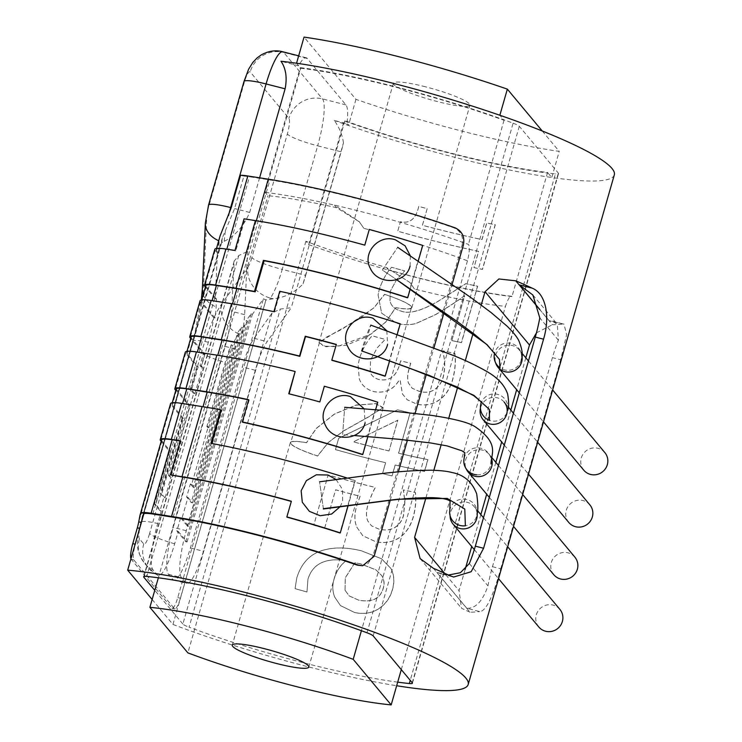 <?xml version="1.0" encoding="UTF-8"?>
<svg xmlns="http://www.w3.org/2000/svg" width="742" height="742" viewBox="0 0 742 742"><rect width="100%" height="100%" fill="white"/><g stroke="black" fill="none" stroke-linecap="round" stroke-linejoin="round"><path stroke-width="0.56" stroke-dasharray="3.71 2.78" d="M449.763 510.774A13.727 13.412 -172.7 0 1 465.058 499.162A13.727 13.412 -172.7 0 1 465.364 525.763M323.373 508.678L319.561 481.799L323.373 508.678M464.093 458.575A13.727 13.514 -168.6 0 1 480.204 448.057A13.727 13.514 -168.6 0 1 491.018 463.973A13.727 13.514 -168.6 0 1 476.642 474.806M342.656 434.45L344.668 407.284L342.656 434.45M480.77 404.464A13.727 13.606 -167.4 0 1 497.14 394.252A13.727 13.606 -167.4 0 1 507.556 410.493A13.727 13.606 -167.4 0 1 489.516 420.334M361.604 350.873A13.727 0.473 109.5 0 0 361.623 350.994A13.727 0.473 109.5 0 0 366.65 338.213A13.727 0.473 109.5 0 0 370.777 325.107A13.727 0.473 109.5 0 0 366.038 337.109A13.727 0.473 109.5 0 0 361.604 350.873M494.728 353.609L494.626 352.821L494.422 353.943A13.727 13.662 -168.7 0 1 510.7 343.314A13.727 13.662 -168.7 0 1 521.283 359.629A13.727 13.662 -168.7 0 1 499.969 367.828M382.353 270.042L397.712 247.29L382.353 270.005L396.757 279.725L382.353 270.042M220.114 235.826L219.159 240.927L218.593 253.161L217.378 252.929L215.282 298.813L216.497 299.045L216.135 306.956A41.737 8.329 -75.6 0 1 214.995 317.993L213.752 317.734A42.053 8.394 -75.6 0 1 208.344 342.22L201.23 367.03A27.454 3.84 16 0 1 202.483 367.309L194.877 393.826A27.454 3.84 -164 0 0 193.625 393.557L169.751 476.791A27.454 3.84 16 0 1 171.012 477.069L165.012 497.975A27.454 3.84 -164 0 0 163.759 497.697L160.012 510.765A27.454 3.84 16 0 1 161.264 511.043L157.703 523.481A40.634 8.106 104.4 0 0 152.954 569.754L157.23 574.892A40.634 8.106 104.4 0 0 158 575.495A40.634 8.106 104.4 0 0 174.658 543.821L178.228 531.383A27.454 3.84 16 0 1 176.874 530.984L180.621 517.925A27.454 3.84 -164 0 0 181.975 518.315L187.967 497.409A27.454 3.84 16 0 1 186.613 497.01L190.36 483.951A27.454 3.84 -164 0 0 191.714 484.341L208.205 426.845A27.454 3.84 16 0 1 206.851 426.455L225.197 362.467A42.053 8.394 -75.6 0 1 231.319 344.678L232.441 345.661A41.737 8.329 -75.6 0 1 238.534 333.817L238.831 333.408L237.635 332.704L241.493 327.268L242.69 327.973L247.513 321.193L246.316 320.488L251.139 313.699L252.336 314.404L263.429 298.803L265.896 299.953L273.26 298.785C284.594 297.663 294.518 292.728 303.014 283.954L343.472 142.863A41.181 8.218 -75.6 0 1 341.125 151.813L317.659 145.812L282.229 269.392A27.454 3.84 16 0 1 251.881 257.585L287.321 134.005A13.727 2.736 104.4 0 0 288.926 118.368L250.193 71.918A13.727 2.736 104.4 0 0 244.303 82.418L208.864 206.026A13.727 2.736 104.4 0 0 206.712 217.712L203.698 283.741A27.454 19.403 2.6 0 0 202.334 289.157M259.589 177.82L249.674 212.425C243.701 226.245 235.233 235.873 224.26 241.289L221.589 242.69L222.47 237.57L234.593 208.567L243.886 176.142L240.529 175.279M247.522 251.482L244.637 314.654A41.181 8.218 -75.6 0 1 240.946 338.973A41.181 8.218 -75.6 0 1 238.182 349.732L186.288 530.716A41.181 8.218 104.4 0 0 181.465 577.619L185.75 582.758A41.181 8.218 104.4 0 0 186.78 583.453A41.181 8.218 104.4 0 0 203.419 551.26L255.304 370.295A41.181 8.218 -75.6 0 1 258.55 360.083A41.181 8.218 -75.6 0 1 267.129 341.645L291.263 307.707L280.281 309.071L272.054 313.059L254.098 338.315A41.181 8.218 104.4 0 0 242.272 366.965L190.388 547.93A41.181 8.218 -75.6 0 1 173.749 580.123A41.181 8.218 -75.6 0 1 172.719 579.419L168.434 574.28A41.181 8.218 -75.6 0 1 173.248 527.376L225.151 346.393A41.181 8.218 104.4 0 0 231.606 311.325L234.166 261.101L238.766 255.526L247.522 251.482L300.232 67.643L300.742 68.255L265.144 192.391L267.918 195.712A162.146 22.659 16 0 1 336.608 207.714L359.378 221.867L363.858 228.35A162.146 22.659 16 0 1 467.469 260.804C469.603 251.826 469.927 246.363 468.443 244.415A175.873 24.579 -164 0 0 334.438 205.107A175.873 24.579 -164 0 0 265.144 192.391M343.472 142.863C342.285 134.692 339.205 127.216 334.243 120.454L346.978 123.719A41.181 8.218 104.4 0 0 345.939 104.91L307.207 58.46A41.181 8.218 104.4 0 0 306.177 57.755A41.181 8.218 104.4 0 0 298.674 65.778L280.995 61.252M174.658 543.821A27.454 3.84 16 0 1 149.615 533.452L201.499 352.487A68.644 13.699 -75.6 0 1 221.209 304.73L247.939 267.139A27.454 23.883 -144.6 0 0 270.403 298.052A41.181 8.218 -75.6 0 0 282.229 269.392L305.685 275.403A41.181 8.218 -75.6 0 1 303.014 283.954M305.685 275.403L341.125 151.813M414.435 289.009L410.076 282.656L391.693 270.784L388.585 270.06A175.873 24.579 -164 0 0 511.971 296.624C510.413 294.917 508.242 298.173 505.46 306.363A162.146 22.659 16 0 1 414.435 289.009L409.964 282.544L386.406 267.454A162.146 22.659 16 0 1 305.899 241.28L308.672 244.6L344.269 120.464L344.78 121.076L291.263 307.707M305.899 241.28L187.874 652.877M158.352 577.795L267.918 195.712M161.561 440.015A30.199 4.22 -164 0 0 161.923 441.008L170.92 451.795L155.811 504.495L161.264 511.043M155.811 504.495L154.503 504.161L169.621 451.461L170.92 451.795M160.012 510.765L154.503 504.161M178.228 531.383L187.077 541.994L185.769 541.66L176.874 530.984M247.513 321.193L188.681 526.356L181.975 518.315M188.681 526.356L187.383 526.022L246.316 320.488M180.621 517.925L187.383 526.022M187.967 497.409L192.53 502.881L191.232 502.547L186.613 497.01M238.831 333.408L194.571 487.763L191.714 484.341M194.571 487.763L193.263 487.429L237.635 332.704M190.36 483.951L193.263 487.429M208.205 426.845L208.91 427.698L207.612 427.364L206.851 426.455M231.319 344.678L207.612 427.364M208.91 427.698L232.441 345.661M241.493 327.268L191.232 502.547M192.53 502.881L242.69 327.973M251.139 313.699L185.769 541.66M187.077 541.994L252.336 314.404M218.593 253.161L216.506 250.657A30.199 4.22 16 0 1 216.145 249.674A30.199 4.22 16 0 1 226.764 249.433L235.808 250.852L244.879 219.205L256.268 220.995A186.696 26.091 16 0 1 364.841 245.342L364.795 245.129M214.995 317.993L201.75 302.105A30.199 4.22 16 0 1 201.388 301.113A30.199 4.22 16 0 1 212.008 300.881L232.441 304.09A186.696 26.091 16 0 1 274.447 312.002L273.919 311.668M205.822 285.679A30.199 4.22 -164 0 0 206.183 286.672L216.497 299.045M194.877 393.826L191.557 389.847L198.142 366.91L187.003 353.554A30.199 4.22 16 0 1 186.641 352.561A30.199 4.22 16 0 1 197.261 352.32L217.684 355.529A186.696 26.091 16 0 1 295.409 371.761M191.065 337.128A30.199 4.22 -164 0 0 191.427 338.12L204.709 354.045L201.305 365.899L202.483 367.309M165.012 497.975L161.7 493.996L183.385 418.349L172.255 404.993A30.199 4.22 16 0 1 171.894 404A30.199 4.22 16 0 1 182.504 403.769L202.937 406.978A186.696 26.091 16 0 1 221.264 410.131M176.151 389.151A30.199 4.22 -164 0 0 176.513 390.134L176.893 389.819L189.952 405.484L169.835 475.659L171.012 477.069M130.944 558.809A13.727 2.736 104.4 0 0 131.186 559.245L171.875 608.05A13.727 2.736 104.4 0 0 172.218 608.282A13.727 2.736 104.4 0 0 177.765 597.56L263.429 298.803M141.351 522.507A13.727 2.736 -75.6 0 1 139.932 528.452L135.396 544.285A13.727 2.736 104.4 0 0 133.792 559.913L174.481 608.718A13.727 2.736 104.4 0 0 174.824 608.95A13.727 2.736 104.4 0 0 180.371 598.219L265.896 299.953M152.138 599.48L172.942 624.43L266.035 299.759M366.993 632.778L513.121 123.172A178.46 24.94 -164 0 0 503.53 119.666A178.46 24.94 -164 0 0 300.232 67.643M542.254 130.991L559.245 151.377A197.836 27.64 16 0 1 355.947 99.354L304.044 37.1M355.947 99.354L348.452 125.491A197.817 27.64 16 0 1 334.243 120.454M346.978 123.719L348.452 125.481A197.817 27.64 16 0 0 551.751 177.505L548.078 173.099A178.46 24.94 -164 0 0 555.433 173.925L410.224 680.331M296.559 63.237L298.674 65.778M336.07 479.508L342.498 489.442L342.618 501.277L340.198 506.638M364.164 408.796L365.101 422.875M386.814 330.802L387.584 344.474M410.372 255.888L410.066 266.081M361.521 565.775L368.013 563.521L372.892 556.287L374.144 556.287M463.36 245.157L462.108 245.157L372.892 556.287M462.108 245.157C463.731 236.967 461.032 231.207 454.002 227.877L455.078 227.822M243.886 176.142A27.454 3.84 16 0 1 249.498 176.754L269.93 179.963A183.951 25.701 16 0 1 454.002 227.877M244.879 219.205L244.044 218.816M418.2 261.175L410.252 288.907M215.282 298.813L205.441 287.015M171.439 475.316L181.224 441.202L180.315 441.054M213.752 317.734L200.451 301.771A31.572 4.415 16 0 1 200.071 300.742M397.174 334.494L389.596 360.927M248.681 399.697L249.21 400.031A186.696 26.091 -164 0 0 248.616 399.901M176.726 390.394L175.854 390.171M198.142 366.91L196.834 366.576L185.695 353.22A31.572 4.415 16 0 1 185.324 352.181M183.385 418.349L182.087 418.015L170.948 404.659A31.572 4.415 16 0 1 170.567 403.629M347.07 478.006A188.069 26.276 16 0 1 355.279 480.621L348.128 505.552M181.224 441.202L180.389 440.813M161.181 441.342L169.621 451.461M217.378 252.929L215.199 250.332A31.572 4.415 16 0 1 214.828 249.293M390.199 500.293L398.343 471.893M407.451 440.127L415.13 413.359M426.307 374.395L433.894 347.924M444.133 312.206L452.119 284.353M364.841 245.342L369.33 229.658A186.696 26.091 16 0 1 422.365 245.509L407.377 297.774M274.447 312.002L280.291 291.625A186.696 26.091 16 0 1 399.882 323.911L384.894 376.175M331.869 360.324L336.358 344.65A186.696 26.091 -164 0 0 336.265 344.622M289.083 393.835L289.028 394.021A186.696 26.091 16 0 1 319.876 402.136L324.375 386.461A186.696 26.091 16 0 1 377.409 402.312L362.421 454.577M242.82 422.291L249.21 400.031M211.711 443.447L211.646 443.67A186.696 26.091 16 0 1 354.926 480.714L339.938 532.979M286.904 517.128L291.402 501.444A186.696 26.091 -164 0 0 291.309 501.425M169.751 476.791L168.527 475.325L188.654 405.151L175.585 389.485L175.418 390.06M196.834 366.576L190.258 389.513L193.625 393.557M201.23 367.03L200.006 365.565L203.401 353.711L190.685 338.454M221.589 242.69L143.874 513.705M235.808 250.852L234.973 250.462M210.941 443.308L211.646 443.67M176.893 389.819L175.585 389.485M375.61 409.705L367.893 436.602M280.291 291.625L279.762 291.3M182.087 418.015L160.393 493.662L163.759 497.697M161.7 493.996L160.393 493.662M188.654 405.151L189.952 405.484M169.835 475.659L168.527 475.325M191.557 389.847L190.258 389.513M204.709 354.045L203.401 353.711M201.305 365.899L200.006 365.565M513.121 123.172A13.727 1.92 16 0 1 519.307 126.288L558.364 173.136A13.727 1.92 16 0 1 558.531 173.591A13.727 1.92 16 0 1 555.433 173.925M300.742 68.255A175.873 24.579 -164 0 1 504.041 120.278L499.858 115.26M614.311 174.899A197.817 27.64 16 0 1 551.751 177.505L559.245 151.377M492.465 566.702L500.729 568.808C494.45 591.096 487.002 611.529 479.647 611.556L466.801 608.273C475.576 608.663 482.634 601.196 487.967 585.883A41.181 8.218 -75.6 0 1 492.465 566.702L552.419 357.635A41.181 8.218 -75.6 0 1 558.401 340.226L557.353 324.347L552.261 321.147L549.228 320.804L564.013 324.161L566.638 334.642L560.674 359.74L552.419 357.635M500.729 568.808L560.674 359.74M562.074 324.087A197.817 27.64 16 0 1 552.419 324.746L539.805 309.627M448.437 575.022L441.917 574.039L436.815 572.305L449.661 575.597M433.374 568.298L469.992 612.215A197.817 27.64 -164 0 0 479.647 611.556M345.03 590.27L345.253 577.786L354.88 562.696L360.584 563.827L375.897 569.828L381.703 575.579C384.106 579.715 384.616 583.861 383.224 588.016C380.34 598.544 372.169 602.597 358.72 600.176L349.139 595.863L345.03 590.27L345.308 577.842L354.945 562.751L360.658 563.883L375.999 569.902L381.805 575.644C384.217 579.78 384.727 583.926 383.326 588.091C380.451 598.618 372.271 602.662 358.803 600.232L349.194 595.919L345.095 590.326M334.698 597.078L340.448 605.565L354.648 612.512C363.97 614.385 371.983 613.105 378.661 608.672C385.386 604.313 389.93 598.024 392.305 589.816C394.688 581.58 394.123 574.345 390.58 568.112L381.397 558.698L361.465 550.814C345.809 546.91 332.166 546.993 320.544 551.056C308.96 555.164 301.039 564.115 296.781 577.897L295.075 588.638A197.548 27.602 -164 0 0 306.965 591.949L307.939 579.261C312.595 563.762 325.348 557.53 346.199 560.544C340.476 565.116 336.543 570.932 334.41 577.999C332.166 584.455 332.258 590.808 334.698 597.078L340.495 605.611L354.732 612.577C364.072 614.45 372.085 613.17 378.782 608.746C385.506 604.378 390.051 598.089 392.425 589.89C394.818 581.645 394.234 574.41 390.7 568.177L381.509 558.772L361.54 550.87C345.855 546.965 332.193 547.039 320.563 551.093C308.96 555.202 301.029 564.152 296.772 577.935L295.066 588.675A197.817 27.64 -164 0 0 306.975 591.986L307.949 579.298C312.605 563.809 325.376 557.576 346.245 560.6C340.522 565.172 336.59 570.988 334.447 578.046C332.203 584.501 332.305 590.864 334.753 597.124M370.202 371.992L370.555 360.13L377.233 347.812L385.2 339.428A197.817 27.64 16 0 1 372.104 335.838C366.891 341.422 362.708 348.842 359.564 358.098L358.071 364.981L359.286 378.847C361.595 385.33 366.502 389.596 374.005 391.665C385.2 393.538 393.622 389.671 399.289 380.034A197.817 27.64 -164 0 0 400.161 380.256L402.479 394.002L407.247 399.78L417.041 404.251C424.99 405.93 432.196 404.65 438.661 400.411C445.283 396.08 449.986 389.096 452.768 379.45C455.291 369.535 455.987 360.862 454.855 353.433A197.817 27.64 16 0 1 442.881 350.883L442.622 351.773C445.126 358.748 445.376 367.067 443.364 376.723C441.917 382.213 439.014 386.489 434.654 389.569C430.685 392.23 425.722 392.908 419.759 391.6L412.283 388.316L408.48 383.085C407.228 378.977 407.479 374.126 409.241 368.524L410.725 363.339A197.817 27.64 16 0 1 400.689 360.844L399.521 364.916C396.07 376.602 389.179 381.481 378.837 379.552C374.209 378.132 371.334 375.619 370.212 372.03L370.546 360.093L377.224 347.775L385.181 339.382A197.548 27.602 16 0 1 372.104 335.792C366.891 341.385 362.717 348.805 359.573 358.061L358.071 364.943L359.286 378.81C361.586 385.284 366.483 389.55 373.977 391.618C385.154 393.492 393.575 389.615 399.233 379.978A197.548 27.602 -164 0 0 400.114 380.201L402.414 393.946L407.191 399.734L416.958 404.186C424.897 405.865 432.094 404.585 438.55 400.346C445.163 396.005 449.856 389.021 452.648 379.385C455.171 369.47 455.866 360.798 454.735 353.368A197.548 27.602 16 0 1 442.779 350.818L442.52 351.708C445.024 358.683 445.265 366.993 443.252 376.658C441.805 382.149 438.902 386.424 434.552 389.504C430.592 392.166 425.63 392.852 419.675 391.544L412.218 388.27L408.415 383.03C407.163 378.921 407.423 374.07 409.176 368.468L410.669 363.283A197.548 27.602 16 0 1 400.643 360.788L399.474 364.869C396.024 376.556 389.133 381.434 378.81 379.496C374.191 378.086 371.325 375.582 370.202 371.992M473.878 267.565A197.548 27.602 -164 0 0 482.374 269.327L495.174 224.705A197.548 27.602 16 0 1 486.678 222.943L481.92 239.545A197.548 27.602 16 0 1 422.402 225.243L427.169 208.641A197.548 27.602 16 0 1 418.738 206.369C415.947 218.76 409.853 223.871 400.457 221.7L397.731 231.189A197.548 27.602 -164 0 0 478.534 251.334L473.99 267.63A197.817 27.64 -164 0 0 482.495 269.402L495.294 224.78A197.817 27.64 16 0 1 486.789 223.008L482.022 239.61A197.817 27.64 16 0 1 422.43 225.29L427.188 208.688A197.817 27.64 16 0 1 418.748 206.415C415.956 218.807 409.862 223.917 400.448 221.737L397.731 231.226A197.817 27.64 -164 0 0 478.646 251.399L473.99 267.63M451.72 340.55A197.548 27.602 -164 0 0 461.376 342.563L477.551 286.162A197.548 27.602 16 0 1 465.698 283.667L438.476 301.029C421.465 310.861 409 314.2 401.079 311.065C395.913 309.618 392.49 307.086 390.821 303.45L389.986 301.233L390.292 291.235L396.924 279.057L404.742 270.876A197.548 27.602 16 0 1 391.59 267.268C386.703 272.676 382.612 279.957 379.338 289.13L378.086 294.908L381.638 313.152L396.84 323.345C404.028 325.126 410.558 325.107 416.429 323.271L435.229 314.747C446.981 307.791 456.775 301.419 464.603 295.631L451.832 340.615A197.817 27.64 -164 0 0 461.496 342.637L477.672 286.227A197.817 27.64 16 0 1 465.809 283.741L438.55 301.094C421.521 310.917 409.046 314.256 401.107 311.111C395.94 309.664 392.509 307.123 390.83 303.497L389.995 301.261L390.301 291.272L396.942 279.103L404.761 270.923A197.817 27.64 16 0 1 391.59 267.305C386.693 272.713 382.612 280.003 379.329 289.167L378.077 294.936L381.648 313.189L396.868 323.391C404.065 325.172 410.604 325.154 416.485 323.327L435.304 314.812C447.074 307.856 456.877 301.484 464.705 295.696L451.832 340.615M388.947 450.932A197.548 27.602 16 0 1 353.396 441.815L397.768 420.167L389.012 450.988A197.817 27.64 16 0 1 353.415 441.852L397.833 420.222L389.012 450.988M382.445 473.609A197.548 27.602 -164 0 0 392.008 475.882L395.134 464.984A197.548 27.602 -164 0 0 424.433 471.393L427.819 459.604A197.548 27.602 16 0 1 398.51 453.195L410.094 412.802A197.548 27.602 16 0 1 397.554 409.807L338.667 438.29L335.44 449.559A197.548 27.602 -164 0 0 385.571 462.711L382.51 473.665A197.817 27.64 -164 0 0 392.082 475.937L395.208 465.039A197.817 27.64 -164 0 0 424.554 471.458L427.939 459.669A197.817 27.64 16 0 1 398.593 453.26L410.168 412.858A197.817 27.64 16 0 1 397.619 409.862L338.667 438.337L335.44 449.596A197.817 27.64 -164 0 0 385.636 462.767L382.51 473.665M356.744 527.043L362.745 535.696L375.582 541.632C384.18 543.469 391.832 542.3 398.537 538.117C405.299 533.888 410.15 526.959 413.09 517.322C415.566 508.075 416.299 499.783 415.288 492.428A197.548 27.602 16 0 1 403.342 489.887L404.807 501.62L403.416 515.56C402.006 520.773 399.038 524.798 394.494 527.655C390.338 530.038 385.2 530.539 379.079 529.167L371.473 525.809L367.782 520.949C365.936 516.645 365.992 511.312 367.93 504.968C370.332 497.678 372.79 491.825 375.304 487.42A197.548 27.602 16 0 1 328.149 474.982L313.755 525.169A197.548 27.602 -164 0 0 324.606 528.183L335.616 489.785A197.548 27.602 -164 0 0 360.065 496.25L357.171 504.412C354.277 513.121 354.138 520.661 356.744 527.043L362.801 535.743L375.665 541.697C384.282 543.534 391.943 542.365 398.649 538.182C405.41 533.952 410.27 527.024 413.211 517.397C415.687 508.149 416.42 499.848 415.399 492.502A197.817 27.64 16 0 1 403.444 489.952L404.919 501.685L403.527 515.625C402.118 520.838 399.14 524.863 394.596 527.72C390.44 530.103 385.293 530.604 379.162 529.222L371.538 525.865L367.846 521.005C366.001 516.701 366.047 511.368 367.995 505.024C370.397 497.734 372.855 491.881 375.369 487.475A197.817 27.64 16 0 1 328.149 475.028L313.755 525.206A197.817 27.64 -164 0 0 324.616 528.23L335.625 489.831A197.817 27.64 -164 0 0 360.111 496.296L357.208 504.467C354.324 513.176 354.184 520.717 356.8 527.098M172.942 624.43A197.817 27.64 -164 0 0 396.673 685.738M425.991 497.65L433.838 470.28M441.175 444.69L448.771 418.219M457.656 387.222L465.299 360.584M473.127 333.269L481.215 305.055M536.447 332.843L552.419 324.746M525.818 357.802L516.664 389.708M510.83 410.066L501.675 441.972M495.841 462.34L486.696 494.237M480.853 514.605L471.708 546.511M465.095 569.568L459.048 590.669L444.477 573.195M469.992 612.215L461.515 608.255L459.048 590.669M397.703 682.148A178.46 24.94 16 0 1 189.062 627.176L280.281 309.071M272.054 313.059L182.875 624.05A13.727 1.92 -164 0 0 189.062 627.176M182.875 624.05L154.763 590.335M344.78 121.076A178.46 24.94 -164 0 0 548.078 173.099L547.568 172.487A175.873 24.579 -164 0 1 344.269 120.464M384.551 294.314A39.808 5.565 16 0 1 411.838 307.745A39.808 5.565 16 0 1 395.718 307.707L385.877 322L367.633 336.404L346.032 345.308L325.998 346.746L319.014 342.637L333.612 333.39L358.776 319.264L373.968 307.717L384.551 294.314M395.644 307.624A39.4 5.509 -164 0 0 411.448 307.633A39.4 5.509 -164 0 0 384.625 294.398L374.033 307.8L342.071 329.216L326.536 337.109L319.45 342.581L323.595 346.097L336.97 346.737L371.13 334.085L385.812 321.926L395.644 307.624M306.465 442.64A39.808 5.565 -164 0 0 290.345 442.603A39.808 5.565 -164 0 0 317.632 456.033L328.214 442.622L343.407 431.083L368.57 416.958L383.169 407.71L376.185 403.592L356.151 405.03L334.54 413.934L316.305 428.338L306.465 442.64M317.557 455.94A39.4 5.509 16 0 1 290.734 442.714A39.4 5.509 16 0 1 306.539 442.724L316.37 428.422L334.457 414.11L355.882 405.206L375.777 403.704L382.733 407.766L368.273 416.967L343.342 431L328.149 442.547L317.557 455.94M336.608 207.714L334.438 205.107L359.165 221.589L363.858 228.35M467.469 260.804L361.4 630.719M547.568 172.487L511.971 296.624L511.303 296.243C479.332 292.394 439.459 283.908 391.693 270.784M308.672 244.6A175.873 24.579 -164 0 0 388.585 270.06L386.406 267.454M504.041 120.278L468.443 244.415M401.292 669.618L505.46 306.363M425.435 86.786A39.808 5.565 -164 0 0 393.381 83.262A39.808 5.565 -164 0 0 437.854 101.682A39.808 5.565 -164 0 0 469.918 105.206A39.808 5.565 -164 0 0 425.435 86.786M583.75 470.159A13.727 13.319 140.2 0 1 585.763 451.145A13.727 13.319 140.2 0 1 604.832 452.583M521.997 356.002A13.727 13.319 -39.8 0 0 495.591 355.288A13.727 13.319 -39.8 0 0 495.61 362.792M568.762 522.433A13.727 13.319 140.2 0 1 570.774 503.41A13.727 13.319 140.2 0 1 589.844 504.848M508.279 407.015L504.18 402.099A13.727 13.319 -39.8 0 0 480.445 408.165M553.773 574.698A13.727 13.319 140.2 0 1 555.786 555.675A13.727 13.319 140.2 0 1 574.855 557.112M491.844 459.623A13.727 13.319 -39.8 0 0 465.624 459.827A13.727 13.319 -39.8 0 0 466.18 468.814M538.785 626.962A13.727 13.319 140.2 0 1 540.807 607.948A13.727 13.319 140.2 0 1 559.876 609.377M477.115 513.316A13.727 13.319 -39.8 0 0 450.106 515.773M208.344 342.22A27.454 3.84 -164 0 0 192.614 341.301A27.454 3.84 -164 0 0 192.939 342.192L141.045 523.175A27.454 3.84 16 0 1 140.72 522.275A27.454 3.84 16 0 1 157.703 523.481M203.225 294.741A27.454 19.403 2.6 0 0 216.135 306.956M203.698 283.741A68.644 13.699 -75.6 0 1 192.939 342.192M222.619 242.189A27.454 19.403 -177.4 0 1 221.645 241.873M205.349 223.129A27.454 19.403 -177.4 0 1 206.712 217.712M186.288 530.716L173.248 527.376M225.151 346.393L238.182 349.732M168.434 574.28L181.465 577.619M224.26 241.289A41.181 8.218 -75.6 0 1 225.67 229.464M208.864 206.026A27.454 3.84 16 0 1 208.548 205.07M185.75 582.758L172.719 579.419M249.674 212.425L234.593 208.567M190.388 547.93L203.419 551.26M255.304 370.295L242.272 366.965M307.207 58.46L283.75 52.45L322.482 98.899A41.181 8.218 -75.6 0 1 317.659 145.812A27.454 3.84 -164 0 1 287.321 134.005M282.721 51.755A41.181 8.218 -75.6 0 1 283.75 52.45A27.454 26.629 140.2 0 0 250.193 71.918M254.098 338.315L267.129 341.645M345.939 104.91L322.482 98.899A27.454 26.629 -39.8 0 0 288.926 118.368M247.939 267.139A13.727 2.736 104.4 0 0 251.881 257.585M243.997 81.462A27.454 3.84 -164 0 0 244.303 82.418M201.499 352.487A27.454 3.84 -164 0 0 225.197 362.467M238.534 333.817A27.454 23.883 35.4 0 1 221.209 304.73M152.954 569.754A27.454 26.629 140.2 0 1 144.263 562.872A27.454 26.629 140.2 0 1 139.44 538.813L143.725 543.951A13.727 2.736 104.4 0 0 149.615 533.452M143.725 543.951A27.454 26.629 -39.8 0 0 148.548 568.01A27.454 26.629 -39.8 0 0 157.23 574.892M141.045 523.175A13.727 2.736 104.4 0 0 139.44 538.813M244.637 314.654L231.606 311.325M273.26 298.785L270.403 298.052L269.476 299.351M219.122 241.53L216.506 250.657M206.183 286.672L201.75 302.105M191.427 338.12L187.003 353.554M176.513 390.134L172.255 404.993M161.923 441.008L138.745 521.839M177.765 597.56L180.371 598.219M144.031 576.46L233.786 263.438M238.766 255.526L146.749 576.423M173.22 517.23L269.93 179.963M185.695 353.22L175.205 389.8M200.451 301.771L190.128 337.786M152.787 514.021L249.498 176.754M215.199 250.332L204.875 286.338M170.948 404.659L160.624 440.674M131.186 559.245L133.792 559.913M174.481 608.718L171.875 608.05M549.228 320.804L539.786 309.47M466.801 608.273L436.815 572.305M469.343 563.549L487.967 585.883M558.401 340.226L539.786 317.901M412.237 682.742L558.364 173.136M519.307 126.288L373.18 635.894M354.296 435.545L342.591 434.654M377.706 356.689L361.623 350.985M157.935 575.458L148.697 568.205L144.421 563.067C139.348 555.554 137.038 549.099 137.493 543.71C137.428 543.552 137.196 537.931 139.246 528.1L192.614 341.301L194.951 332.666L201.36 299.953M173.749 580.123L186.78 583.453M306.177 57.755L298.674 55.836M143.651 576.757L234.101 261.314M201.388 301.113L201.75 299.879M216.145 249.674L216.497 248.44M186.641 352.561L186.993 351.328M142.65 515.94L222.47 237.57M171.894 404L172.246 402.767M172.218 608.282L174.824 608.95M552.261 321.147L564.013 324.152M441.917 574.048L453.668 577.053M420.093 558.568L461.515 608.255M532.877 294.982L557.353 324.337M412.404 683.197L558.531 173.591M319.45 342.581L290.734 442.714M411.448 307.633L382.733 407.766M290.345 442.603L232.265 645.132M383.178 407.71L308.802 667.077M411.838 307.745L469.918 105.206M319.004 342.637L393.381 83.262M519.289 392.852L543.487 421.873M519.168 349.834L522.145 353.396M528.443 360.955L552.642 389.977M504.3 445.117L528.499 474.147M513.455 413.22L537.653 442.241M489.321 497.39L513.52 526.412M489.191 454.364L492.104 457.851M498.466 465.484L522.665 494.506M474.305 549.627L498.531 578.677M474.212 506.628L477.458 510.533M483.478 517.749L507.676 546.78"/><path stroke-width="1.11" d="M323.373 508.678L397.397 499.236L447.213 498.42L464.798 509.068L465.364 525.763A13.727 13.412 -172.7 0 1 449.763 510.774L450.106 500.989M476.642 474.806A13.727 13.514 -168.6 0 1 464.093 458.575L464.826 452.657M361.604 350.873L429.395 375.461L473.962 395.365L489.321 409.38L489.516 420.334A13.727 13.606 -167.4 0 1 480.77 404.464L481.252 401.7M494.728 353.609L486.956 344.77L474.342 334.206L457.749 321.861L396.72 279.743L487.021 344.631L499.449 359.434L499.969 367.828A13.727 13.662 -168.7 0 1 494.422 353.953L494.626 352.821M452.119 284.353L463.36 245.157C464.974 236.967 462.21 231.189 455.078 227.822A186.696 26.091 -164 0 0 268.252 179.184L247.828 175.975A30.199 4.22 -164 0 0 240.529 175.279L231.226 207.704L220.114 235.826L216.497 248.44M499.848 115.251L507.342 89.123A197.836 27.64 16 0 0 304.044 37.1L296.55 63.237A197.817 27.64 16 0 0 280.995 61.252C285.911 68.45 287.284 77.641 285.113 88.817L259.589 177.82M141.666 512.741A30.199 4.22 16 0 1 151.118 513.241L171.541 516.451A186.696 26.091 16 0 1 358.367 565.079L357.292 565.144A183.951 25.701 -164 0 0 173.22 517.23L152.787 514.021A27.454 3.84 -164 0 0 144.198 513.566L141.666 512.741L140.015 515.189L138.745 521.839A13.727 2.736 -75.6 0 1 137.326 527.794L132.79 543.617A13.727 2.736 104.4 0 0 130.944 558.809M410.224 680.331L409.306 683.53A13.727 1.92 -164 0 0 412.404 683.197A13.727 1.92 -164 0 0 412.237 682.742L373.18 635.894A13.727 1.92 -164 0 0 366.993 632.778A178.46 24.94 16 0 0 146.749 576.423A13.727 1.92 -164 0 0 143.651 576.757A13.727 1.92 -164 0 0 143.818 577.202L144.031 576.46M138.745 521.839L141.351 522.507L127.689 570.153L152.138 599.48M149.893 607.318L187.874 652.877A162.146 22.659 -164 0 0 391.173 704.9L353.192 659.332A162.146 22.659 -164 0 0 149.893 607.318L158.352 577.795M340.198 506.638L331.618 514.039L320.173 515.736L309.386 511.368L302.3 502.241L301.141 490.777L306.381 480.631L316.361 474.787L327.964 475.01L336.07 479.508M365.101 422.875C360.909 440.971 332.889 442.343 325.395 425.222C316.797 409.974 333.863 390.682 350.447 396.618L364.164 408.796M387.584 344.474C383.391 362.569 355.362 363.942 347.877 346.82C339.27 331.572 356.336 312.28 372.929 318.216L386.814 330.802M410.066 266.081C405.865 284.167 377.845 285.54 370.36 268.418C361.753 253.17 378.819 233.878 395.412 239.814L405.086 245.815L410.372 255.888M357.292 565.144L362.717 565.729L358.367 565.079M348.128 505.552L340.29 532.886A188.069 26.276 -164 0 0 286.866 516.914L291.365 501.24A188.069 26.276 -164 0 0 181.994 476.716L170.604 474.926L180.389 440.813L171.346 439.385A31.572 4.415 -164 0 0 160.244 439.635L170.567 403.629A31.572 4.415 16 0 1 181.669 403.379L202.102 406.588A188.069 26.276 16 0 1 220.56 409.76L210.941 443.308A188.069 26.276 16 0 1 347.07 478.006M205.441 287.015L204.875 286.338A31.572 4.415 16 0 1 204.495 285.308L214.828 249.293A31.572 4.415 16 0 1 225.92 249.043L234.973 250.462L244.044 218.816L255.424 220.606A188.069 26.276 16 0 1 364.795 245.129L369.293 229.445A188.069 26.276 16 0 1 422.717 245.417L418.2 261.175M204.495 285.308A31.572 4.415 16 0 1 215.597 285.058L236.03 288.267A188.069 26.276 16 0 1 254.487 291.439L263.401 260.368A188.069 26.276 -164 0 1 407.729 297.681L410.252 288.907M242.291 421.966L242.82 422.291A186.696 26.091 -164 0 1 362.421 454.577L362.773 454.484A188.069 26.276 -164 0 0 242.291 421.966L248.681 399.697A188.069 26.276 -164 0 0 206.359 391.73L185.927 388.52A31.572 4.415 -164 0 0 174.834 388.771L185.324 352.181A31.572 4.415 16 0 1 196.417 351.931L216.85 355.14A188.069 26.276 16 0 1 295.14 371.492L288.759 393.752A188.069 26.276 16 0 1 319.839 401.932L324.328 386.248A188.069 26.276 16 0 1 377.752 402.22L375.61 409.705M407.729 297.681L407.377 297.774A186.696 26.091 -164 0 0 264.106 260.739L255.192 291.81A186.696 26.091 -164 0 0 236.865 288.657L216.432 285.447A30.199 4.22 -164 0 0 205.822 285.679L201.75 299.879M255.192 291.81L254.487 291.439M248.616 399.901A186.696 26.091 -164 0 0 207.194 392.119L186.771 388.91A30.199 4.22 -164 0 0 176.151 389.151L172.246 402.767M336.265 344.622A186.696 26.091 -164 0 0 305.509 336.525L299.833 356.327A186.696 26.091 -164 0 0 222.118 340.096L201.685 336.887A30.199 4.22 -164 0 0 191.065 337.128L186.993 351.328M291.309 501.425A186.696 26.091 -164 0 0 182.829 477.106L170.604 474.926M180.315 441.054L172.181 439.774A30.199 4.22 -164 0 0 161.561 440.015L140.006 515.189M190.685 338.454L190.128 337.786A31.572 4.415 16 0 1 189.748 336.747L200.071 300.742A31.572 4.415 16 0 1 211.173 300.491L231.606 303.701A188.069 26.276 16 0 1 273.919 311.668L279.762 291.3A188.069 26.276 16 0 1 400.235 323.818L397.174 334.494M189.748 336.747A31.572 4.415 16 0 1 200.85 336.497L221.274 339.706A188.069 26.276 16 0 1 299.573 356.058L305.25 336.256A188.069 26.276 -164 0 1 336.321 344.436L331.822 360.12A188.069 26.276 -164 0 1 385.246 376.083L389.596 360.927M174.834 388.771A31.572 4.415 -164 0 0 175.205 389.8L175.854 390.171M211.711 443.447L221.264 410.131L220.56 409.76M160.244 439.635A31.572 4.415 -164 0 0 160.624 440.674L161.181 441.342M390.199 500.293L374.144 556.287L362.717 565.729M398.343 471.893L407.451 440.127M415.13 413.359L426.307 374.395M433.894 347.924L444.133 312.206M385.246 376.083L384.894 376.175A186.696 26.091 -164 0 0 331.869 360.324L331.822 360.12M295.14 371.492L289.083 393.835M340.29 532.886L339.938 532.979A186.696 26.091 -164 0 0 286.904 517.128L286.866 516.914M143.874 513.705L141.351 522.507L142.65 515.95L144.198 513.566M264.106 260.739L263.401 260.368M367.893 436.602L362.773 454.484M296.559 63.237A197.817 27.64 16 0 1 499.858 115.26A197.817 27.64 16 0 1 614.311 174.899L468.183 684.504A197.817 27.64 -164 0 0 343.296 621.304A197.817 27.64 -164 0 0 127.689 570.153M539.805 309.627L515.801 280.828A197.817 27.64 16 0 1 532.088 288.128L519.252 284.845L532.877 294.991L539.786 317.901A41.181 8.218 -75.6 0 1 535.288 337.081L475.334 546.149A41.181 8.218 -75.6 0 1 469.343 563.549L460.392 572.722L448.437 575.022M444.477 573.195L414.602 537.366L420.093 558.568L433.374 568.298A197.817 27.64 -164 0 1 449.661 575.597L453.668 577.044L471.179 571.72L483.589 548.264L475.334 546.149M535.288 337.081L543.543 339.196C550.258 317.019 546.195 293.647 532.088 288.128M543.543 339.196L483.589 548.264M396.673 685.738A197.817 27.64 -164 0 0 468.183 684.504M414.602 537.366L425.991 497.65M433.838 470.28L441.175 444.69M448.771 418.219L457.656 387.222M465.299 360.584L473.127 333.269M481.215 305.055L485.045 291.708L529.482 345.011L536.447 332.843M515.801 280.828L498.865 278.964L485.045 291.708M529.482 345.011L525.818 357.802M516.664 389.708L510.83 410.066M501.675 441.972L495.841 462.34M486.696 494.237L480.853 514.605M471.708 546.511L465.095 569.568M409.306 683.53A178.46 24.94 16 0 1 397.703 682.148M154.763 590.335L143.818 577.202M361.4 630.719L353.192 659.332M391.173 704.9L401.292 669.618M507.342 89.123L542.254 130.991M276.747 663.552A39.808 5.565 16 0 1 232.265 645.132A39.808 5.565 16 0 1 264.319 648.656A39.808 5.565 16 0 1 308.802 667.077A39.808 5.565 16 0 1 276.747 663.552M552.642 389.977L604.832 452.583A13.727 13.319 140.2 0 1 590.539 474.435A13.727 13.319 140.2 0 1 583.75 470.159L543.487 421.873M495.61 362.792A13.727 13.319 -39.8 0 0 504.875 371.686A13.727 13.319 -39.8 0 0 521.997 356.002M537.653 442.241L589.844 504.848A13.727 13.319 140.2 0 1 575.56 526.709A13.727 13.319 140.2 0 1 568.762 522.433L528.499 474.147M480.445 408.165A13.727 13.319 -39.8 0 0 504.94 417.996A13.727 13.319 -39.8 0 0 504.18 402.099M522.665 494.506L574.855 557.112A13.727 13.319 140.2 0 1 560.572 578.973A13.727 13.319 140.2 0 1 553.773 574.698L513.52 526.412M466.18 468.814A13.727 13.319 -39.8 0 0 491.844 459.623M507.676 546.78L559.876 609.377A13.727 13.319 140.2 0 1 545.583 631.238A13.727 13.319 140.2 0 1 538.785 626.962L498.531 578.677M450.106 515.773A13.727 13.319 -39.8 0 0 459.919 528.489A13.727 13.319 -39.8 0 0 477.115 513.316M201.36 299.953L202.334 289.157A27.454 19.403 2.6 0 0 203.225 294.741M218.704 240.733A27.454 19.403 -177.4 0 1 205.349 223.129L208.539 205.126L243.979 81.518L248.635 69.182L252.781 62.486L257.131 57.885L261.258 54.908C268.502 50.938 275.662 49.881 282.721 51.755A41.181 8.218 -75.6 0 0 266.09 83.948L285.113 88.817M208.548 205.07A27.454 3.84 16 0 1 230.641 207.556L266.09 83.948A27.454 3.84 -164 0 0 243.997 81.462M228.517 215.597A41.181 8.218 -75.6 0 1 230.641 207.556L231.226 207.704M202.102 406.588L181.994 476.716M181.669 403.379L171.346 439.385M255.424 220.606L236.03 288.267M216.85 355.14L206.359 391.73M196.417 351.931L185.927 388.52M207.194 392.119L203.011 406.727M186.771 388.91L182.578 403.518M222.118 340.096L217.758 355.288M201.685 336.887L197.326 352.079M236.865 288.657L232.506 303.84M216.432 285.447L212.082 300.631M268.252 179.184L256.333 220.745M247.828 175.975L226.829 249.191M182.829 477.106L171.541 516.451M172.181 439.774L151.118 513.241M231.606 303.701L221.274 339.706M211.173 300.491L200.85 336.497M225.92 249.043L215.597 285.058M137.326 527.794L139.663 528.387M135.127 544.211L132.79 543.617M539.786 309.47L519.252 284.845M450.208 501.147C450.097 501.323 447.732 497.771 430.072 497.632C418.33 497.706 405.03 498.596 390.162 500.293L323.354 508.984M477.004 514.206C478.219 510.867 478.108 504.078 476.679 493.829C472.107 481.827 463.871 474.732 451.989 472.533C447.194 471.207 440.21 470.437 431.046 470.215C414.722 470.326 396.701 471.643 376.982 474.175L319.561 481.808M464.928 452.898L461.932 450.802L447.138 445.914L430.527 442.937L398.973 439.283L354.296 435.545M491.018 463.973C490.842 454.095 500.136 443.948 475.186 426.78C469.074 422.662 454.716 418.887 432.113 415.455L394.549 411.318L344.668 407.302M481.298 401.914L473.776 395.681L456.71 386.795L408.759 367.856L377.706 356.689M507.565 410.484C508.975 407.896 509.003 402.424 507.667 394.058C504.606 385.237 497.799 377.799 487.244 371.751C476.253 365.361 463.602 359.406 449.281 353.897L370.777 325.126M521.413 359.555C523.119 355.474 522.303 349.297 518.955 341.032C517.378 337.415 513.436 332.472 507.12 326.183L490.805 312.308L470.558 297.31L397.693 247.318M202.334 289.157L205.349 223.129M298.674 55.836L282.721 51.755M498.086 367.411L519.289 392.852M522.145 353.396L528.443 360.955M483.098 419.684L504.3 445.117M508.279 407.015L513.455 413.22M468.109 471.949L489.321 497.39M492.104 457.851L498.466 465.484M453.121 524.214L474.305 549.627M477.458 510.533L483.478 517.749"/></g></svg>
